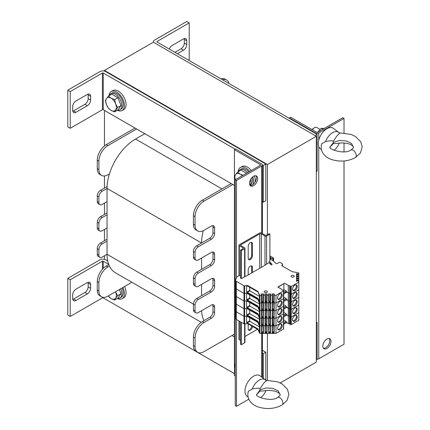 <?xml version="1.0" encoding="UTF-8"?>
<svg xmlns="http://www.w3.org/2000/svg" width="430" height="430" viewBox="0 0 430 430"><rect width="100%" height="100%" fill="white"/><g stroke="black" fill="none" stroke-linecap="round" stroke-linejoin="round"><path stroke-width="0.64" d="M316.324 136.288L267.433 164.513L104.463 70.429L153.354 42.199L316.324 136.288L316.324 362.103L280.263 382.926M104.463 70.429L104.463 71.117M104.463 110.413L104.463 145.899M104.463 175.972L104.463 188.039M104.463 203.094L104.463 214.382M104.463 229.437L104.463 240.73M104.463 255.78L104.463 259.301M267.433 380.227L267.433 333.406M267.433 234.613L267.433 164.513M169.264 49.031A4.612 2.661 -60 0 1 172.097 45.494L183.502 38.904A4.612 2.661 -60 0 1 185.808 38.678A4.612 2.661 -60 0 1 186.765 40.791L186.765 44.553A4.612 2.661 -60 0 1 183.502 50.197L177.391 53.723M174.951 52.315L181.062 48.784A4.612 2.661 120 0 0 184.32 43.14L184.32 39.377A4.612 2.661 120 0 0 184.233 38.582M315.099 135.584L317.136 134.407L157.02 41.963A0.575 0.333 180 0 1 157.02 41.495L189.211 22.914L186.765 21.5L154.58 40.081A4.031 2.327 0 0 0 153.397 41.731A4.031 2.327 0 0 0 153.515 42.291M188.394 60.076L189.211 59.609L189.211 22.914M316.324 171.57L317.136 171.102L317.136 134.407M316.324 323.059L317.136 322.586L316.324 322.113M316.324 359.754L317.136 359.281L317.136 322.586M87.355 282.596A4.612 2.661 -60 0 1 89.66 282.37A4.612 2.661 -60 0 1 90.612 284.483L90.612 288.245A4.612 2.661 -60 0 1 87.355 293.889L75.943 300.473A4.612 2.661 -60 0 1 73.643 300.704A4.612 2.661 -60 0 1 72.686 298.592L72.686 294.829A4.612 2.661 -60 0 1 75.943 289.186L87.355 282.596M72.772 299.393A4.612 2.661 120 0 0 73.503 299.065L84.909 292.481A4.612 2.661 120 0 0 88.166 286.832L88.166 283.069A4.612 2.661 120 0 0 88.085 282.273M107.71 260.951L105.689 259.784A4.031 2.327 0 0 0 99.986 259.784L67.795 278.366L67.795 315.061L70.24 316.469L102.426 297.888L102.426 297.178M108.682 264.337L103.243 261.193A0.575 0.333 0 0 0 102.426 261.193L70.24 279.774L70.24 316.469M234.431 373.627L103.243 297.888A0.575 0.333 0 0 0 102.426 297.888M70.24 279.774L67.795 278.366M265.804 380.217L265.804 352.224L262.402 350.262M234.431 334.11L204.013 351.67A12.674 7.321 120 0 1 197.676 352.299A12.674 7.321 120 0 1 195.053 346.499L193.425 345.559A12.674 7.321 120 0 0 196.048 351.358L197.676 352.299M231.985 335.524L234.431 336.932M262.402 353.084L263.359 353.637L263.359 378.319M265.804 352.224L263.359 353.637M87.355 94.417A4.612 2.661 -60 0 1 89.66 94.192A4.612 2.661 -60 0 1 90.612 96.298L90.612 100.066A4.612 2.661 -60 0 1 87.355 105.71L75.943 112.294A4.612 2.661 -60 0 1 73.643 112.526A4.612 2.661 -60 0 1 72.686 110.413L72.686 106.651A4.612 2.661 -60 0 1 75.943 101.007L87.355 94.417M72.772 111.209A4.612 2.661 120 0 0 73.503 110.886L84.909 104.296A4.612 2.661 120 0 0 88.166 98.653L88.166 94.89A4.612 2.661 120 0 0 88.085 94.095M262.397 164.9L263.359 165.453L263.359 202.148L265.804 200.74L265.804 164.045L105.689 71.6A4.031 2.327 0 0 0 99.986 71.6L67.795 90.187L67.795 126.882L70.24 128.291L102.426 109.709L102.426 73.014L70.24 91.595L70.24 128.291M235.248 149.226L103.243 73.014A0.575 0.333 0 0 0 102.426 73.014M234.431 185.448L103.243 109.709A0.575 0.333 0 0 0 102.426 109.709M70.24 91.595L67.795 90.187M263.359 202.148L262.402 201.6M265.804 164.045L263.359 165.453M203.309 230.673A40.334 23.284 120 0 0 201.573 242.998L196.682 245.82A4.612 2.661 120 0 0 193.425 251.469L193.425 257.113A4.612 2.661 120 0 0 194.376 259.22L196.005 260.161A4.612 2.661 120 0 0 198.311 259.935L211.35 252.41A4.612 2.661 -60 0 1 213.651 252.179A4.612 2.661 -60 0 1 214.608 254.291L214.608 259.935A4.612 2.661 -60 0 1 211.35 265.579L198.311 273.109A4.612 2.661 120 0 0 195.053 278.753L195.053 284.397A4.612 2.661 120 0 0 196.005 286.509A4.612 2.661 120 0 0 198.311 286.278L211.35 278.753A4.612 2.661 -60 0 1 213.651 278.527A4.612 2.661 -60 0 1 214.608 280.634L214.608 286.278A4.612 2.661 -60 0 1 211.35 291.927L198.311 299.452A4.612 2.661 120 0 0 195.053 305.096L195.053 310.745A4.612 2.661 120 0 0 196.005 312.852A4.612 2.661 120 0 0 198.311 312.626L211.35 305.096A4.612 2.661 -60 0 1 213.651 304.87A4.612 2.661 -60 0 1 214.608 306.982L214.608 312.626A4.612 2.661 -60 0 1 211.35 318.27L204.013 322.505A12.674 7.321 120 0 0 195.053 338.028L195.053 346.499M212.689 225.621A4.612 2.661 -60 0 1 212.979 227.002L212.979 232.651A4.612 2.661 -60 0 1 209.716 238.295L201.573 242.998L107.048 188.426L102.163 191.248A4.612 2.661 120 0 0 98.9 196.897L98.9 202.541A4.612 2.661 120 0 0 99.857 204.653A4.612 2.661 120 0 0 102.163 204.422L107.048 201.6L107.048 214.774L102.163 217.596A4.612 2.661 120 0 0 98.9 223.24L98.9 228.884A4.612 2.661 120 0 0 99.857 230.996A4.612 2.661 120 0 0 102.163 230.77L107.048 227.943L107.048 241.117L102.163 243.939A4.612 2.661 120 0 0 98.9 249.588L98.9 255.232A4.612 2.661 120 0 0 99.857 257.339A4.612 2.661 120 0 0 102.163 257.113L107.048 254.291A40.334 23.284 120 0 0 109.43 266.089L107.865 266.992A12.674 7.321 120 0 0 98.9 282.515L98.9 290.986A12.674 7.321 120 0 0 101.528 296.786A12.674 7.321 120 0 0 107.865 296.162L131.903 282.279M212.689 251.969A4.612 2.661 -60 0 1 212.979 253.351L212.979 258.994A4.612 2.661 -60 0 1 209.716 264.638L196.682 272.168A4.612 2.661 120 0 0 193.425 277.812L193.425 283.456A4.612 2.661 120 0 0 194.376 285.568L196.005 286.509M201.573 258.054L201.573 269.347M212.689 278.312A4.612 2.661 -60 0 1 212.979 279.693L212.979 285.337A4.612 2.661 -60 0 1 209.716 290.986L196.682 298.511A4.612 2.661 120 0 0 193.425 304.155L193.425 309.804A4.612 2.661 120 0 0 194.376 311.911L196.005 312.852M201.573 284.397L201.573 295.69M212.689 304.655A4.612 2.661 -60 0 1 212.979 306.042L212.979 311.685A4.612 2.661 -60 0 1 209.716 317.329L202.385 321.565A12.674 7.321 120 0 0 193.425 337.088L193.425 345.559M201.616 310.718A40.334 23.284 120 0 0 203.949 320.662M231.173 183.567L202.385 200.186A12.674 7.321 120 0 0 193.425 215.715L193.425 224.18A12.674 7.321 120 0 0 196.048 229.986L197.676 230.926A12.674 7.321 120 0 0 204.013 230.297L211.35 226.062A4.612 2.661 -60 0 1 213.651 225.836A4.612 2.661 -60 0 1 214.608 227.943L214.608 233.592A4.612 2.661 -60 0 1 211.35 239.236L198.311 246.761A4.612 2.661 120 0 0 195.053 252.41L195.053 258.054A4.612 2.661 120 0 0 196.005 260.161M232.802 184.508L204.013 201.127A12.674 7.321 120 0 0 195.053 216.655L195.053 225.121A12.674 7.321 120 0 0 197.676 230.926M136.649 128.995L107.865 145.614A12.674 7.321 120 0 0 98.9 161.143L98.9 169.608A12.674 7.321 120 0 0 101.528 175.413A12.674 7.321 120 0 0 107.865 174.784L109.43 173.881A40.334 23.284 120 0 0 107.048 188.426L107.048 201.6M109.43 173.881A40.334 23.284 -60 0 1 135.568 139.03L144.797 133.703M201.24 322.312L115.401 272.754A40.334 23.284 -60 0 1 109.43 266.089M107.048 227.943L107.048 214.774M195.053 305.096L107.048 254.291L107.048 241.117M229.013 83.528A12.674 7.321 120 0 0 226.648 80.066A12.674 7.321 120 0 0 222.477 79.754M108.779 264.584L106.237 266.052A12.674 7.321 120 0 0 97.271 281.575L97.271 290.046A12.674 7.321 120 0 0 99.894 295.845L101.528 296.786M107.048 239.236L100.529 242.998A4.612 2.661 120 0 0 97.271 248.648L97.271 254.291A4.612 2.661 120 0 0 98.228 256.398L99.857 257.339M107.048 212.893L100.529 216.655A4.612 2.661 120 0 0 97.271 222.299L97.271 227.943A4.612 2.661 120 0 0 98.228 230.055L99.857 230.996M107.097 186.518L100.529 190.307A4.612 2.661 120 0 0 97.271 195.956L97.271 201.6A4.612 2.661 120 0 0 98.228 203.713L99.857 204.653M135.02 128.054L106.237 144.674A12.674 7.321 120 0 0 97.271 160.202L97.271 168.667A12.674 7.321 120 0 0 99.894 174.472L101.528 175.413M226.648 80.066L225.019 79.125A12.674 7.321 120 0 0 220.843 78.814M250.152 185.502A5.762 3.327 120 0 0 255.237 181.938A5.762 3.327 120 0 0 255.785 175.752M253.582 176.273A5.762 3.327 -60 0 1 256.463 175.988A5.762 3.327 -60 0 1 256.463 182.643A5.762 3.327 -60 0 1 250.701 185.97A5.762 3.327 -60 0 1 249.814 181.352A5.762 3.327 -60 0 1 253.582 176.273M261.73 165.926A2.306 1.333 0 0 0 262.402 164.986A2.306 1.333 0 0 0 261.73 164.045L235.656 148.99L234.431 149.694L260.505 164.749A0.575 0.333 180 0 1 260.505 165.222L235.248 179.804L236.468 180.509L261.73 165.926L261.73 233.2M248.82 399.196L236.468 406.323L235.248 405.619L235.248 179.804M236.468 406.323L236.468 319.528M236.468 277.56L236.468 180.509M235.248 375.981L234.431 375.514L234.431 149.694M323.489 348.279A5.762 3.327 120 0 0 325.693 347.757A5.762 3.327 120 0 0 329.272 343.242A5.762 3.327 120 0 0 329.122 338.528M326.918 348.461A5.762 3.327 -60 0 1 324.037 348.746A5.762 3.327 -60 0 1 324.037 342.092A5.762 3.327 -60 0 1 329.799 338.765A5.762 3.327 -60 0 1 330.681 343.382A5.762 3.327 -60 0 1 326.918 348.461M289.433 118.411L289.433 117.938L315.507 132.994A2.306 1.333 0 0 0 318.77 132.994L344.027 118.411L344.027 132.897M344.027 160.981L344.027 344.226L318.77 358.808A2.306 1.333 180 0 1 317.136 359.2M289.433 117.938L290.653 117.234L316.733 132.29A0.575 0.333 0 0 0 317.544 132.29L342.807 117.707L344.027 118.411M344.027 143.007L344.027 151.817M108.973 95.815A10.949 6.321 60 0 1 111.214 91.525L112.843 90.585A10.949 6.321 60 0 1 123.792 96.906A10.949 6.321 60 0 1 123.792 109.543L122.163 110.483A10.949 6.321 60 0 1 117.325 110.284M111.214 91.525A10.949 6.321 60 0 1 122.163 97.846A10.949 6.321 60 0 1 122.163 110.483M238.123 171.79A10.949 6.321 60 0 1 240.365 167.501L241.993 166.56A10.949 6.321 60 0 1 251.33 170.522M254.35 175.918A10.949 6.321 60 0 1 255.044 182.266M240.365 167.501A10.949 6.321 60 0 1 249.696 171.463M252.727 176.875A10.949 6.321 60 0 1 252.974 184.572M124.544 286.531A10.949 6.321 60 0 1 123.792 297.727L122.163 298.667A10.949 6.321 60 0 1 117.325 298.463M122.915 287.471A10.949 6.321 60 0 1 122.163 298.667M117.61 110.118A9.218 5.321 -120 0 0 119.992 109.741L121.298 108.989A9.218 5.321 -120 0 0 123.206 104.769A9.218 5.321 -120 0 0 119.18 95.492A9.218 5.321 -120 0 0 112.079 93.02L110.773 93.772A9.218 5.321 -120 0 0 109.258 95.648M119.992 109.741A9.218 5.321 -120 0 0 121.905 105.522A9.218 5.321 -120 0 0 117.879 96.245A9.218 5.321 -120 0 0 110.773 93.772M117.61 298.296A9.218 5.321 -120 0 0 119.992 297.92L121.298 297.168A9.218 5.321 -120 0 0 123.206 292.948A9.218 5.321 -120 0 0 122.039 287.976M119.992 297.92A9.218 5.321 -120 0 0 121.905 293.701A9.218 5.321 -120 0 0 120.733 288.729M249.97 185.244L250.448 184.964A9.218 5.321 -120 0 0 252.356 180.745A9.218 5.321 -120 0 0 251.889 177.676M248.798 171.978A9.218 5.321 -120 0 0 241.23 168.995L239.924 169.748A9.218 5.321 -120 0 0 238.408 171.624M249.894 185.115A9.218 5.321 -120 0 0 251.055 181.498A9.218 5.321 -120 0 0 250.781 179.181M247.492 172.731A9.218 5.321 -120 0 0 239.924 169.748M106.479 98.545L108.478 96.094L111.064 98.137A7.493 4.327 -120 0 0 106.479 98.545A7.493 4.327 -120 0 0 106.479 104.662L105.42 100.448L106.479 98.545M114.595 99.626L115.654 103.84A7.493 4.327 -120 0 0 111.064 98.137L114.595 99.626L117.954 97.691L121.013 105.57L117.954 109.919L114.595 111.859L111.064 110.365L108.478 108.328L106.479 104.662A7.493 4.327 -120 0 0 111.064 110.365A7.493 4.327 -120 0 0 115.654 109.956A7.493 4.327 -120 0 0 115.654 103.84L117.653 107.511L114.595 111.859M117.954 97.691L111.838 94.159L108.478 96.094M121.013 105.57L117.653 107.511M119.201 100.899A6.568 3.795 60 0 1 119.583 101.899M115.541 291.728L115.654 292.024A7.493 4.327 -120 0 0 115.536 291.733M117.653 295.69L115.654 298.135A7.493 4.327 -120 0 0 115.654 292.024L117.653 295.69L121.013 293.749L117.954 298.103L114.595 300.038L111.064 298.549L108.134 296.001M108.226 295.953A7.493 4.327 -120 0 0 111.064 298.549A7.493 4.327 -120 0 0 115.654 298.135L114.595 300.038M119.583 290.078A6.568 3.795 60 0 0 119.379 289.514L121.013 293.749M234.576 176.424L235.629 174.521A7.493 4.327 -120 0 0 235.328 179.756L234.576 176.424M242.257 175.757A7.493 4.327 -120 0 0 240.22 174.112L242.971 175.343M237.634 172.075L240.22 174.112A7.493 4.327 -120 0 0 235.629 174.521L237.634 172.075L240.988 170.135L246.492 173.311M249.938 180.971L250.163 181.546L249.69 181.82M250.163 181.546L249.583 182.368M235.248 367.709L234.576 364.602L235.248 363.28M235.248 363.425A7.493 4.327 -120 0 0 235.248 367.65M248.201 274.931L248.201 269.803A2.994 1.731 -60 0 1 249.513 266.788A2.994 1.731 -60 0 1 251.819 265.982A2.994 1.731 -60 0 1 252.442 267.352L252.442 272.48M251.625 272.953L251.625 266.885A2.994 1.731 120 0 0 251.356 265.848M252.442 326.397L252.442 326.445A2.994 1.731 -60 0 1 251.131 329.461A2.994 1.731 -60 0 1 248.825 330.262A2.994 1.731 -60 0 1 248.201 328.891L248.201 323.951M248.47 329.928A2.994 1.731 120 0 0 251.625 325.972L251.625 325.924M248.201 258.322L248.201 246.277A2.994 1.731 -60 0 1 249.513 243.262A2.994 1.731 -60 0 1 251.819 242.461A2.994 1.731 -60 0 1 252.442 243.831L252.442 255.877A2.994 1.731 -60 0 1 251.131 258.892A2.994 1.731 -60 0 1 248.825 259.693A2.994 1.731 -60 0 1 248.201 258.322M248.47 259.36A2.994 1.731 120 0 0 251.625 255.404L251.625 243.364A2.994 1.731 120 0 0 251.356 242.321M269.879 234.14L269.062 233.673L266.616 235.081A1.15 0.666 180 0 1 264.988 235.081L261.322 232.963A1.15 0.666 0 0 0 259.693 232.963L239.322 244.724A1.15 0.666 0 0 0 238.983 245.197A1.15 0.666 0 0 0 239.322 245.664L242.988 247.782A1.15 0.666 180 0 1 243.326 248.255A1.15 0.666 180 0 1 242.988 248.723L240.542 250.136L241.359 250.604L244.616 248.723A1.15 0.666 0 0 0 244.955 248.255A1.15 0.666 0 0 0 244.616 247.782L240.95 245.664A1.15 0.666 180 0 1 240.612 245.197A1.15 0.666 180 0 1 240.95 244.724L259.693 233.904A1.15 0.666 180 0 1 261.322 233.904L264.988 236.022A1.15 0.666 0 0 0 266.616 236.022L269.879 234.14L269.879 262.322M244.955 336.502L257.452 329.289M240.542 321.882L240.542 344.226L241.359 344.699L244.616 342.812A1.15 0.666 0 0 0 244.955 342.344L244.955 323.914M241.359 344.699L241.359 322.349M240.542 278.065L241.359 278.597L241.359 250.604M240.542 278.129L240.542 250.136M238.983 320.979L238.983 339.286A1.15 0.666 0 0 0 239.322 339.759L240.542 340.463M235.672 318.264A2.306 1.333 0 0 0 235.64 318.496L235.64 310.874A2.306 1.333 0 0 1 235.672 310.643A2.306 1.333 0 0 0 235.64 310.874A2.306 1.333 0 0 0 236.317 311.815L243.971 316.238A0.693 0.398 0 0 0 244.643 316.34A0.693 0.398 180 0 1 243.971 316.238L236.317 311.815L236.317 319.436L243.971 323.86A0.693 0.398 180 0 0 244.643 323.962L247.61 323.607L257.903 329.552L259.623 333.255L259.623 325.634L257.903 321.93L247.61 315.986L244.643 316.34L244.643 323.962M257.903 321.242L257.903 321.93L259.957 325.784L259.623 325.634L259.623 318.017L259.957 318.162L257.903 314.308L259.424 318.372L259.419 324.344L257.903 321.242L247.61 315.303L247.277 315.254L247.277 315.937L247.61 316.528L257.903 322.473L259.424 325.994L259.424 331.035M249.588 302.43L249.83 306.09L247.245 307.638L257.903 313.626L259.623 318.017L259.623 295.152L261.51 295.297L261.908 294.652L261.327 293.969L263.633 293.969L263.058 294.652L263.456 295.297L263.456 310.541L259.957 310.541L259.957 302.919L259.623 302.774L261.51 302.919L261.51 310.541L259.623 310.395L259.957 310.541L259.957 318.162L261.51 318.162L259.957 318.162L259.957 325.784L261.51 325.784L261.51 333.406L259.957 333.406L259.957 325.784L261.51 325.784L261.908 324.919L263.058 324.908L263.294 325.408L261.671 325.408M263.058 302.72L263.058 309.681L263.456 310.541L263.294 325.585L265.079 325.784L265.477 324.919L266.632 324.908L266.863 325.408L265.24 325.408M263.456 295.297L265.079 295.297L265.079 302.919L263.456 302.919L265.079 302.919L265.079 310.541L263.456 310.541L267.025 310.541L266.863 325.585L268.653 325.784L269.051 324.919L270.201 324.908L270.438 325.408L268.815 325.408M265.079 295.297L265.477 294.652L264.901 293.969L267.207 293.969L266.632 294.652L267.025 295.297L267.025 310.541L270.599 310.541L270.438 325.585L272.228 325.784L272.62 324.919L273.776 324.908L274.012 325.408L272.389 325.408M267.025 295.297L268.653 295.297L269.051 294.652L268.476 293.969L270.776 293.969L270.201 294.652L270.599 295.297L270.599 310.541L274.173 310.541L274.012 325.585L275.99 325.784L283.483 321.457A0.575 0.333 0 0 0 283.655 321.221L283.655 290.734A0.575 0.333 0 0 0 283.483 290.503L282.22 290.051L281.612 289.229L277.861 287.068L284.542 283.209L278.07 287.186M284.542 283.209L288.293 285.375L288.293 315.856L286.418 314.776M290.288 286.256L290.288 316.609L288.293 315.856L288.46 323.543L290.288 324.231M290.288 309.116L290.492 324.559A0.575 0.333 0 0 0 291.309 324.559L298.802 320.232L298.802 312.61L291.309 316.942L298.802 312.61L298.802 304.988L291.309 309.32L298.802 304.988L298.802 297.366L291.309 301.699L298.802 297.366L298.802 289.75L291.309 294.077L298.802 289.75L298.802 281.08L297.684 280.849L296.501 281.182L296.501 279.849L296.501 281.182M290.288 286.224L290.492 316.942A0.575 0.333 0 0 0 291.309 316.942L291.309 286.455L298.802 282.128M290.288 316.738L290.422 324.521M283.891 308.896L283.891 312.47L286.009 313.696L286.907 315.056L288.293 315.856L288.46 323.543M288.293 323.478L286.418 322.677L283.655 324.274M261.51 333.406L275.99 333.406L283.483 329.079A0.575 0.333 0 0 0 283.655 328.842L283.655 321.221A0.575 0.333 0 0 1 283.483 321.457L283.483 313.835A0.575 0.333 0 0 0 283.655 313.599A0.575 0.333 -0 0 1 283.483 313.835L283.483 306.214A0.575 0.333 0 0 0 283.655 305.977A0.575 0.333 -0 0 1 283.483 306.214L283.483 298.592A0.575 0.333 0 0 0 283.655 298.356A0.575 0.333 0 0 1 283.483 298.592L283.483 290.97A0.575 0.333 0 0 0 283.655 290.734M259.957 333.406L259.623 333.255M235.64 318.496A2.306 1.333 0 0 0 236.317 319.436M274.173 333.406L274.173 325.784L275.99 325.784L275.99 333.406M282.22 325.666A3.284 1.897 -60 0 1 280.79 328.971A3.284 1.897 -60 0 1 278.258 329.853A3.284 1.897 -60 0 1 278.258 326.058A3.284 1.897 -60 0 1 281.542 324.161A3.284 1.897 -60 0 1 282.22 325.666M297.216 317.012A3.284 1.897 -60 0 1 295.781 320.318A3.284 1.897 -60 0 1 293.249 321.194A3.284 1.897 -60 0 1 293.249 317.404A3.284 1.897 -60 0 1 296.533 315.507A3.284 1.897 -60 0 1 297.216 317.012M281.086 324.016A3.284 1.897 -60 0 1 281.408 325.198A3.284 1.897 -60 0 1 280.236 328.203A3.284 1.897 -60 0 1 277.904 329.525M296.077 315.362A3.284 1.897 -60 0 1 296.399 316.539A3.284 1.897 -60 0 1 295.227 319.549A3.284 1.897 -60 0 1 292.894 320.871M270.599 333.406L270.599 325.784L272.228 325.784L272.228 333.406M267.025 333.406L267.025 325.784L268.653 325.784L268.653 333.406M263.456 333.406L263.456 325.784L265.079 325.784L265.079 333.406M274.012 333.207L273.776 325.585M274.012 333.024L272.389 333.024L272.62 325.585M273.776 332.53L272.62 332.53M272.62 331.697L273.776 331.697M270.438 333.207L270.201 325.585M270.438 333.024L268.815 333.024L269.051 325.585M270.201 332.53L269.051 332.53M269.051 331.697L270.201 331.697M266.863 333.207L266.632 325.585M266.863 333.024L265.24 333.024L265.477 325.585M266.632 332.53L265.477 332.53M265.477 331.697L266.632 331.697M263.294 333.207L263.058 325.585M263.294 333.024L261.671 333.024L261.908 325.585M263.058 332.53L261.908 332.53M261.908 331.697L263.058 331.697M247.61 315.303L247.61 315.986L257.903 321.93L257.903 322.473M249.588 317.673L249.83 321.334L247.245 322.882L257.903 328.864L259.215 331.734M257.903 328.864L257.903 329.552M247.245 322.882L246.578 322.71L246.578 316.856L247.61 316.528M249.83 321.334L259.424 326.875M283.655 320.232L283.891 316.518M283.891 320.092L286.009 321.317L286.907 322.677M283.655 323.865L286.418 322.269L286.907 322.43M286.009 321.317L283.655 322.677M240.542 275.775A1.15 0.666 0 0 0 238.913 275.775L237.118 276.812A2.306 1.333 0 0 0 236.478 277.522L235.672 280.161A2.306 1.333 0 0 0 235.64 280.392L235.64 288.014A2.306 1.333 0 0 1 235.672 287.783A2.306 1.333 0 0 0 235.64 288.014L235.64 295.636A2.306 1.333 -0 0 1 235.672 295.405A2.306 1.333 0 0 0 235.64 295.636L235.64 303.257A2.306 1.333 -0 0 1 235.672 303.026A2.306 1.333 0 0 0 235.64 303.257A2.306 1.333 0 0 0 236.317 304.198L243.971 308.616A0.693 0.398 0 0 0 244.643 308.719A0.693 0.398 180 0 1 243.971 308.616L236.317 304.198L236.317 311.815A2.306 1.333 0 0 1 235.64 310.874L235.64 303.257A2.306 1.333 -0 0 0 236.317 304.198L236.317 296.576L243.971 300.995L236.317 296.576A2.306 1.333 0 0 1 235.64 295.636A2.306 1.333 -0 0 0 236.317 296.576L236.317 288.955L243.971 293.373A0.693 0.398 0 0 0 244.643 293.48A0.693 0.398 180 0 1 243.971 293.373L236.317 288.955A2.306 1.333 0 0 1 235.64 288.014A2.306 1.333 0 0 0 236.317 288.955L236.317 281.333L243.971 285.751A0.693 0.398 0 0 0 244.643 285.859L244.643 301.102A0.693 0.398 180 0 1 243.971 300.995A0.693 0.398 -0 0 0 244.643 301.102L244.643 316.34L247.277 315.937L247.277 316.475M247.277 307.633L247.277 308.315L244.643 308.719L247.277 308.315L247.61 308.364L247.277 308.315L247.277 308.853L246.578 309.235L247.261 308.858M247.61 307.681L247.61 308.364L257.903 314.308L247.61 308.364L247.61 308.907L257.903 314.851M263.294 310.164L261.671 310.164L261.51 310.541L261.51 318.162L261.908 317.302L261.908 310.342M268.653 295.297L268.653 302.919L267.025 302.919L268.653 302.919L268.653 310.541L265.24 310.164L265.079 318.162L263.456 318.162L265.079 318.162L265.477 317.302L265.477 310.342M270.599 295.297L272.228 295.297L272.228 302.919L270.599 302.919L272.228 302.919L272.228 310.541L268.815 310.164L268.653 318.162L267.025 318.162L268.653 318.162L269.051 317.302L269.051 310.342M272.228 295.297L272.62 294.652L272.045 293.969L274.351 293.969L273.776 294.652L274.173 295.297L274.173 310.541L274.012 310.164L272.389 310.164L272.228 318.162L270.599 318.162L272.228 318.162L272.62 317.302L272.62 310.342M274.173 295.297L275.99 295.297L275.99 302.919L274.173 302.919L275.99 302.919L275.99 310.541L274.173 310.541L275.99 310.541L275.99 318.162L274.173 318.162L275.99 318.162L283.483 313.835L275.99 318.162L275.99 325.784L283.483 321.457L283.483 329.079M290.159 285.977L289.718 285.724L289.718 293.346L290.159 293.599L289.718 293.346L289.718 300.968L290.159 301.22L289.718 300.968L289.718 308.589L290.159 308.842L286.418 307.154M290.288 301.494L290.288 316.711L290.492 309.32A0.575 0.333 0 0 0 291.309 309.32A0.575 0.333 -0 0 1 290.492 309.32L290.492 301.699A0.575 0.333 0 0 0 291.309 301.699A0.575 0.333 -0 0 1 290.492 301.699L290.492 294.077A0.575 0.333 0 0 0 291.309 294.077A0.575 0.333 0 0 1 290.492 294.077L290.422 286.412M290.492 324.559L290.492 316.942A0.575 0.333 0 0 0 291.309 316.942L291.309 324.559M290.288 316.679L290.288 324.333M290.159 324.086L290.159 316.464L288.46 315.921L288.46 308.299L289.551 308.525L289.551 323.769M286.907 315.056L283.655 316.652M274.012 325.408L272.228 325.784L272.228 318.162L274.012 317.963L273.776 310.342M270.438 325.408L268.653 325.784L268.653 318.162L270.438 317.963L270.201 310.342M266.863 325.408L265.079 325.784L265.079 318.162L266.863 317.963L266.632 310.342M263.294 325.408L261.51 325.784L261.51 318.162L263.294 317.963L263.058 310.342M282.22 318.044A3.284 1.897 -60 0 1 280.79 321.35A3.284 1.897 -60 0 1 278.258 322.231A3.284 1.897 -60 0 1 278.258 318.437A3.284 1.897 -60 0 1 281.542 316.544A3.284 1.897 -60 0 1 282.22 318.044M297.216 309.39A3.284 1.897 -60 0 1 295.781 312.696A3.284 1.897 -60 0 1 293.249 313.572A3.284 1.897 -60 0 1 293.249 309.783A3.284 1.897 -60 0 1 296.533 307.885A3.284 1.897 -60 0 1 297.216 309.39M281.086 316.394A3.284 1.897 -60 0 1 281.408 317.577A3.284 1.897 -60 0 1 280.236 320.581A3.284 1.897 -60 0 1 277.904 321.909M296.077 307.74A3.284 1.897 -60 0 1 296.399 308.917A3.284 1.897 -60 0 1 295.227 311.927A3.284 1.897 -60 0 1 292.894 313.25M273.776 317.963L273.776 324.919M272.62 317.963L272.62 324.919M272.62 324.075L273.776 324.075M270.201 317.963L270.201 324.919M269.051 317.963L269.051 324.919M269.051 324.075L270.201 324.075M266.632 317.963L266.632 324.919M265.477 317.963L265.477 324.919M265.477 324.075L266.632 324.075M263.058 317.963L263.058 324.919M261.908 317.963L261.908 324.919M261.908 324.075L263.058 324.075M247.277 315.254L246.578 315.088L246.578 309.235M247.61 308.907L247.277 308.853M259.424 319.254L249.83 313.712L249.588 310.051M283.655 316.243L286.418 314.647L286.907 314.808M286.009 313.696L283.655 315.056M259.623 295.152L257.903 291.443L259.424 295.507L259.419 301.484L257.903 298.382L247.61 292.438L247.277 292.389L247.277 293.072L244.643 293.48L247.277 293.072L247.61 293.12L247.277 293.072L247.277 293.609L246.578 293.991L247.261 293.615M257.903 298.382L259.623 302.774L257.903 299.065L247.61 293.12L247.61 293.663L257.903 299.608L259.424 303.129L259.424 308.17M259.957 295.297L259.957 302.919L261.51 302.919L261.908 302.059L263.058 302.043L263.294 302.543L261.671 302.543M266.863 302.543L265.079 302.919L265.477 302.059L266.632 302.043L266.863 302.543L265.24 302.543M270.438 302.543L268.653 302.919L269.051 302.059L270.201 302.043L270.438 302.543L268.815 302.543M274.012 302.543L272.228 302.919L272.62 302.059L273.776 302.043L274.012 302.543L272.389 302.543M275.99 302.919L283.483 298.592L275.99 302.919M289.718 285.724L289.718 293.346L286.418 291.911M283.891 283.821L283.891 289.605L286.009 290.831L286.907 292.196L289.551 293.287L289.718 300.968L288.46 300.677L288.46 308.299L286.418 307.439L283.655 309.03M286.418 299.533L288.46 300.677L286.418 299.817L283.655 301.414M275.99 310.541L283.483 306.214L275.99 310.541M249.588 294.808L249.83 298.468L247.245 300.016L257.903 306.004L259.623 310.395L257.903 306.687L247.61 300.742L244.643 301.102L247.61 300.742L247.61 301.285L257.903 307.23L259.424 310.75L259.424 315.792M282.22 302.801A3.284 1.897 -60 0 1 280.79 306.106A3.284 1.897 -60 0 1 278.258 306.988A3.284 1.897 -60 0 1 278.258 303.193A3.284 1.897 -60 0 1 281.542 301.301A3.284 1.897 -60 0 1 282.22 302.801M297.216 294.147A3.284 1.897 -60 0 1 295.781 297.452A3.284 1.897 -60 0 1 293.249 298.334A3.284 1.897 -60 0 1 293.249 294.539A3.284 1.897 -60 0 1 296.533 292.642A3.284 1.897 -60 0 1 297.216 294.147M281.086 301.15A3.284 1.897 -60 0 1 281.408 302.333A3.284 1.897 -60 0 1 280.236 305.338A3.284 1.897 -60 0 1 277.904 306.665M296.077 292.497A3.284 1.897 -60 0 1 296.399 293.674A3.284 1.897 -60 0 1 295.227 296.684A3.284 1.897 -60 0 1 292.894 298.006M274.012 310.164L273.776 302.72M272.389 310.164L272.62 302.72M273.776 309.664L272.62 309.664M272.62 308.837L273.776 308.837M270.438 310.164L270.201 302.72M268.815 310.164L269.051 302.72M270.201 309.664L269.051 309.664M269.051 308.837L270.201 308.837M266.863 310.164L266.632 302.72M265.24 310.164L265.477 302.72M266.632 309.664L265.477 309.664M265.477 308.837L266.632 308.837M261.671 310.164L261.908 302.72M263.058 309.664L261.908 309.664M261.908 308.837L263.058 308.837M247.61 292.438L247.61 293.12L257.903 299.065L257.903 299.608M257.903 306.004L259.215 308.869M247.245 300.016L246.578 299.844L246.578 293.991M247.61 293.663L247.277 293.609M249.83 298.468L259.424 304.01M283.655 297.366L283.891 293.652M283.891 297.227L286.009 298.452L286.907 299.817M283.655 301L286.418 299.404L286.907 299.565M286.009 298.452L283.655 299.812M272.013 264.686L272.013 264.353A0.634 0.365 180 0 1 270.884 264.686L269.599 263.23A0.924 0.532 0 0 0 268.073 263.133L265.154 265.138A1.15 0.666 0 0 1 265.084 265.181L246.309 276.022A1.15 0.666 0 0 1 246.239 276.06L242.762 277.742A0.924 0.532 0 0 0 242.434 278.129L241.359 278.597M235.64 280.392A2.306 1.333 0 0 0 236.317 281.333M257.903 291.443L247.61 285.498L244.643 285.859M275.99 295.297L283.483 290.97M288.293 285.375L288.46 300.677L289.551 300.909L289.718 323.833M289.551 285.665L288.46 285.434M290.492 286.455A0.575 0.333 0 0 0 291.309 286.455M282.451 266.1L282.451 264.031L281.833 265.74L292.126 271.685L298.802 272.873L298.802 273.765L297.684 273.996L296.501 273.663L296.501 274.996L297.684 274.662L298.802 274.888L298.802 275.829L297.684 276.06L296.501 275.727L296.501 277.054L297.684 276.721L298.802 276.952L298.802 277.893L297.684 278.119L296.501 277.791L296.501 279.118L297.684 278.785L298.802 279.016L298.802 279.952L297.684 280.183L296.501 279.849M282.451 264.031A0.693 0.398 0 0 0 282.472 263.923A0.693 0.398 0 0 0 282.273 263.644L280.467 262.601A1.15 0.666 0 0 0 278.839 262.601L277.13 263.59A0.575 0.333 180 0 1 276.313 263.59L276.087 263.461A2.306 1.333 180 0 1 275.764 263.224L273.055 260.72A2.306 1.333 0 0 0 272.727 260.489L269.879 258.914M273.566 261.193L273.566 258.038L272.803 258.419L270.97 258.14L270.04 256.866L270.04 258.946M273.566 258.038L270.04 255.925M272.013 264.353L270.728 262.902A2.188 1.263 0 0 0 270.325 262.579L268.825 261.714M291.572 276.893A1.586 0.914 0 0 0 293.298 277.092A1.586 0.914 0 0 0 294.276 276.248A1.586 0.914 0 0 0 292.69 275.329A1.586 0.914 0 0 0 291.11 276.248A1.586 0.914 0 0 0 291.572 276.893M264.681 292.416A1.586 0.914 180 0 1 264.219 291.771A1.586 0.914 180 0 1 265.804 290.857A1.586 0.914 180 0 1 267.39 291.771A1.586 0.914 180 0 1 266.412 292.615A1.586 0.914 180 0 1 264.681 292.416M286.907 292.196L283.655 293.792M263.294 302.543L261.51 302.919L261.51 295.297M282.22 295.179A3.284 1.897 -60 0 1 280.79 298.485A3.284 1.897 -60 0 1 278.258 299.366A3.284 1.897 -60 0 1 278.258 295.577A3.284 1.897 -60 0 1 281.542 293.679A3.284 1.897 -60 0 1 282.22 295.179M297.216 286.525A3.284 1.897 -60 0 1 295.781 289.831A3.284 1.897 -60 0 1 293.249 290.712A3.284 1.897 -60 0 1 293.249 286.917A3.284 1.897 -60 0 1 296.533 285.02A3.284 1.897 -60 0 1 297.216 286.525M281.086 293.534A3.284 1.897 -60 0 1 281.408 294.711A3.284 1.897 -60 0 1 280.236 297.716A3.284 1.897 -60 0 1 277.904 299.043M296.077 284.875A3.284 1.897 -60 0 1 296.399 286.058A3.284 1.897 -60 0 1 295.227 289.062A3.284 1.897 -60 0 1 292.894 290.384M273.776 294.808L273.776 302.059M272.62 294.808L272.62 302.059M272.62 301.215L273.776 301.215M272.045 293.969L272.045 294.319M274.351 293.969L274.351 294.319M270.201 294.808L270.201 302.059M269.051 294.808L269.051 302.059M269.051 301.215L270.201 301.215M268.476 293.969L268.476 294.319M270.776 293.969L270.776 294.319M266.632 294.808L266.632 302.059M265.477 294.808L265.477 302.059M265.477 301.215L266.632 301.215M264.901 293.969L264.901 294.319M267.207 293.969L267.207 294.319M263.058 294.808L263.058 302.059M261.908 294.808L261.908 302.059M261.908 301.215L263.058 301.215M261.327 293.969L261.327 294.319M263.633 293.969L263.633 294.319M247.61 285.498L247.61 286.041L257.903 291.986M247.277 292.389L246.578 292.223L246.578 286.369L247.61 286.041M259.424 296.388L249.83 290.852L249.588 287.186M283.891 289.605L282.671 290.315M283.655 293.378L286.418 291.782L286.907 291.943M286.009 290.831L283.655 292.19M298.802 273.765L298.802 274.888M298.802 275.829L298.802 276.952M298.802 277.893L298.802 279.016M298.802 279.952L298.802 281.08M297.952 273.996L297.952 274.662M297.684 273.996L297.684 274.662M297.108 273.663L297.108 274.996M296.501 273.663L296.501 274.996M270.712 257.946L270.712 259.322M297.952 276.06L297.952 276.721M297.684 276.06L297.684 276.721M297.108 275.727L297.108 277.054M296.501 275.727L296.501 277.054M297.952 278.119L297.952 278.785M297.684 278.119L297.684 278.785M297.108 277.791L297.108 279.118M296.501 277.791L296.501 279.118M297.952 280.183L297.952 280.849M297.684 280.183L297.684 280.849M297.108 279.849L297.108 281.182M257.903 307.23L257.903 306.687L247.61 300.742L247.61 300.059M290.288 301.441L290.288 309.057M282.22 310.422A3.284 1.897 -60 0 1 280.79 313.728A3.284 1.897 -60 0 1 278.258 314.61A3.284 1.897 -60 0 1 278.258 310.815A3.284 1.897 -60 0 1 281.542 308.923A3.284 1.897 -60 0 1 282.22 310.422M297.216 301.769A3.284 1.897 -60 0 1 295.781 305.074A3.284 1.897 -60 0 1 293.249 305.95A3.284 1.897 -60 0 1 293.249 302.161A3.284 1.897 -60 0 1 296.533 300.264A3.284 1.897 -60 0 1 297.216 301.769M281.086 308.772A3.284 1.897 -60 0 1 281.408 309.955A3.284 1.897 -60 0 1 280.236 312.959A3.284 1.897 -60 0 1 277.904 314.287M296.077 300.118A3.284 1.897 -60 0 1 296.399 301.296A3.284 1.897 -60 0 1 295.227 304.306A3.284 1.897 -60 0 1 292.894 305.628M274.012 317.786L272.389 317.786M273.776 317.286L272.62 317.286M272.62 316.458L273.776 316.458M270.438 317.786L268.815 317.786M270.201 317.286L269.051 317.286M269.051 316.458L270.201 316.458M266.863 317.786L265.24 317.786M266.632 317.286L265.477 317.286M265.477 316.458L266.632 316.458M263.294 317.786L261.671 317.786M263.058 317.286L261.908 317.286M261.908 316.458L263.058 316.458M257.903 313.626L259.215 316.491M247.245 307.638L246.578 307.466L246.578 301.613L247.61 301.285M249.83 306.09L259.424 311.632M283.655 304.988L283.891 301.274M283.891 304.848L286.009 306.074L286.907 307.439M283.655 308.622L286.418 307.025L286.907 307.187M286.009 306.074L283.655 307.434M312.411 129.795A4.612 2.661 -60 0 1 314.502 127.71L313.879 128.07A3.725 2.15 120 0 0 312.228 129.693M314.502 127.71A4.612 2.661 -60 0 1 316.808 127.484L320.044 129.349M333.325 141.104C332.503 140.54 329.923 140.68 325.585 141.529A11.352 6.552 -60 0 1 338.684 132.359A11.352 6.552 -60 0 1 339.652 133.407C336.373 135.477 334.024 140.879 333.325 141.104L333.325 143.577L337.249 143.486M321.42 149.447L321.28 149.393A12.158 7.02 -60 0 1 318.318 143.604A12.158 7.02 -60 0 1 323.908 131.075A12.158 7.02 -60 0 1 333.411 128.387L338.684 132.359M325.585 141.529L321.71 143.77M339.34 143.125A11.352 6.552 -60 0 1 333.954 150.301M330.299 146.829L333.325 143.577M339.206 132.832L351.052 134.402L355.492 136.52L360.748 141.787L362.205 146.807L360.464 152.956L355.336 157.584A4.381 2.526 -120 0 0 355.336 157.584A4.381 2.526 -120 0 0 355.352 157.573A4.381 2.526 -120 0 0 355.777 157.203A4.381 2.526 -120 0 0 355.777 153.402A4.381 2.526 -120 0 0 351.014 149.968A4.381 2.526 -120 0 0 350.939 150.011C353.116 148.21 353.949 147.27 353.455 147.178L351.428 143.373L346.112 140.884L339.345 140.529L333.433 142.405L329.944 147.162M259.989 388.564C259.166 387.994 256.586 388.134 252.249 388.989A11.352 6.552 -60 0 1 265.348 379.814A11.352 6.552 -60 0 1 266.32 380.867C263.036 382.931 260.688 388.338 259.989 388.564L259.989 391.031L263.912 390.94M248.083 396.906L247.949 396.847A12.158 7.02 -60 0 1 244.982 391.058A12.158 7.02 -60 0 1 250.572 378.534A12.158 7.02 -60 0 1 260.075 375.841L265.348 379.814M252.249 388.989L248.373 391.225C247.411 394.638 247.825 397.782 249.599 400.663C252.448 404.781 256.07 406.2 258.016 406.914C266.675 409.575 274.673 408.946 282.015 405.033A4.381 2.526 -120 0 0 282.44 404.657A4.381 2.526 -120 0 0 282.44 400.857A4.381 2.526 -120 0 0 277.683 397.422A4.381 2.526 -120 0 0 277.608 397.465C279.779 395.67 280.613 394.724 280.118 394.632L278.092 390.827L272.776 388.338L266.009 387.989L260.102 389.86L256.608 394.643M266.003 390.58A11.352 6.552 -60 0 1 260.618 397.755M256.963 394.283L259.989 391.031M265.869 380.287L277.715 381.856L282.155 383.974L287.412 389.241L288.869 394.267L287.127 400.411L281.999 405.044A4.381 2.526 -120 0 0 281.999 405.044A4.381 2.526 -120 0 0 282.021 405.033M324.311 128.382L321.269 128.317L317.404 132.349M322.844 129.231L321.269 128.317M184.32 39.377L186.765 40.791M184.32 43.14L186.765 44.553M181.062 48.784L183.502 50.197M157.02 41.495L157.02 41.963M88.166 283.069L90.612 284.483M88.166 286.832L90.612 288.245M84.909 292.481L87.355 293.889M73.503 299.065L75.943 300.473M102.426 269.228L102.426 261.193M103.243 261.193L103.243 268.374M103.243 297.345L103.243 297.888M88.166 94.89L90.612 96.298M88.166 98.653L90.612 100.066M84.909 104.296L87.355 105.71M73.503 110.886L75.943 112.294M103.243 73.014L103.243 109.709M195.053 338.028L193.425 337.088M204.013 322.505L202.385 321.565M211.35 318.27L209.716 317.329M214.608 312.626L212.979 311.685M214.608 306.982L212.979 306.042M195.053 310.745L193.425 309.804M198.311 299.452L196.682 298.511M211.35 291.927L209.716 290.986M214.608 286.278L212.979 285.337M214.608 280.634L212.979 279.693M195.053 284.397L193.425 283.456M195.053 278.753L193.425 277.812M198.311 273.109L196.682 272.168M211.35 265.579L209.716 264.638M214.608 259.935L212.979 258.994M214.608 254.291L212.979 253.351M195.053 258.054L193.425 257.113M195.053 252.41L193.425 251.469M198.311 246.761L196.682 245.82M211.35 239.236L209.716 238.295M214.608 233.592L212.979 232.651M214.608 227.943L212.979 227.002M195.053 225.121L193.425 224.18M195.053 216.655L193.425 215.715M204.013 201.127L202.385 200.186M135.568 139.03L221.939 188.899M97.271 290.046L98.9 290.986M97.271 281.575L98.9 282.515M106.237 266.052L107.865 266.992M97.271 254.291L98.9 255.232M97.271 248.648L98.9 249.588M100.529 242.998L102.163 243.939M97.271 227.943L98.9 228.884M97.271 222.299L98.9 223.24M100.529 216.655L102.163 217.596M97.271 201.6L98.9 202.541M97.271 195.956L98.9 196.897M100.529 190.307L102.163 191.248M97.271 168.667L98.9 169.608M97.271 160.202L98.9 161.143M106.237 144.674L107.865 145.614M261.73 377.088L261.73 333.207M260.505 165.222L260.505 164.749M318.77 132.994L318.77 140.18M318.77 146.506L318.77 358.808M315.507 133.467L315.507 132.994M252.442 267.352L251.625 266.885M252.442 326.445L251.625 325.972M252.442 255.877L251.625 255.404M252.442 243.831L251.625 243.364M266.616 264.133L266.616 236.022M264.988 265.24L264.988 236.022M261.322 267.352L261.322 233.904M259.693 268.293L259.693 233.904M240.95 245.664L240.95 244.724M244.616 342.812L244.616 323.967M244.616 276.845L244.616 248.723M242.988 248.723L242.988 247.782M239.322 339.759L239.322 321.172M239.322 275.625L239.322 245.664M247.61 322.925L247.61 323.607M247.277 322.876L247.277 323.553M243.971 285.751L243.971 323.86M246.578 316.856L247.261 316.48M249.588 320.909L246.578 322.71M286.418 322.269L286.418 322.677M249.588 313.293L246.578 315.088M249.83 313.712L247.245 315.26M259.215 324.113L259.424 323.414M286.418 314.647L286.418 315.056M247.277 300.011L247.277 301.231M249.588 298.049L246.578 299.844M286.418 299.404L286.418 299.817M270.728 262.902L270.728 264.509M247.277 285.45L247.277 285.988M246.578 286.369L247.261 285.993M249.588 290.427L246.578 292.223M249.83 290.852L247.245 292.395M259.215 301.253L259.424 300.548M286.418 291.782L286.418 292.196M270.61 257.194L270.61 259.263M270.97 258.14L270.97 259.467M272.803 258.419L272.803 260.532M273.136 258.371L273.136 260.8M273.464 258.183L273.464 261.101M270.325 262.579L270.325 264.058M246.578 301.613L247.261 301.237M249.588 305.671L246.578 307.466M286.418 307.025L286.418 307.439M337.174 143.502C342.758 141.991 350.219 143.9 351.342 145.034C352.965 146.205 353.67 146.926 353.455 147.189L353.455 147.178M153.397 41.731L153.397 42.221M262.402 164.986L262.402 233.592M262.402 333.207L262.402 377.599M244.955 276.683L244.955 248.255M238.983 275.738L238.983 245.197M282.472 266.111L282.472 263.923M330.337 146.786L329.923 147.345M355.352 157.573C348.01 161.486 340.012 162.115 331.353 159.46C329.407 158.74 325.784 157.326 322.935 153.204C321.156 150.328 320.748 147.178 321.71 143.765M351.02 149.968C344.177 155.063 328.063 148.818 329.939 147.151L329.944 147.189M280.118 394.643C280.333 394.38 279.629 393.66 278.011 392.493C276.882 391.359 269.422 389.446 263.837 390.956M257 394.24L256.586 394.799M277.683 397.422C270.841 402.518 254.732 396.272 256.602 394.606"/></g></svg>
